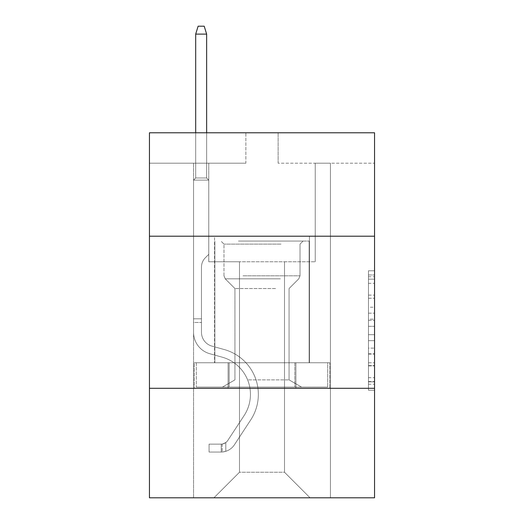 <?xml version="1.0" encoding="UTF-8"?>
<svg xmlns="http://www.w3.org/2000/svg" width="524" height="524" viewBox="0 0 524 524"><rect width="100%" height="100%" fill="white"/><g stroke="black" fill="none" stroke-linecap="round" stroke-linejoin="round"><path stroke-width="0.39" stroke-dasharray="2.62 1.97" d="M368.464 307.215L368.464 326.321L374.549 326.321L374.549 384.243L374.549 276.757L374.549 326.321L368.464 326.321L368.464 274.969L368.464 390.216L368.464 270.784L368.464 381.858L374.549 381.858L368.464 381.858L374.549 381.858L368.464 381.858L368.464 362.746L368.464 390.216L374.549 390.216L374.549 270.784L374.549 381.557L374.549 334.679L368.464 334.679L374.549 334.679L374.549 362.746L374.549 279.148L368.464 279.148L374.549 279.148L374.549 390.216L374.549 276.757L374.549 390.216L368.464 390.216L368.464 270.784L374.549 270.784L374.549 276.757L374.549 270.784L374.549 276.757L374.549 270.784L374.549 274.969L374.549 270.784L368.464 270.784L368.464 279.148L374.549 279.148L368.464 279.148L368.464 307.215L374.549 307.215M309.455 236.206L309.455 362.746L214.545 362.746L309.455 362.746L214.545 362.746L309.455 362.746L309.455 236.206L214.545 236.206L214.545 362.746L214.545 236.206L309.455 236.206M374.549 236.206L149.451 236.206L149.451 132.782L374.549 132.782L278.12 132.782L374.549 132.782L374.549 236.206L149.451 236.206L374.549 236.206L374.549 497.8L149.451 497.8L149.451 388.297L374.549 388.297L149.451 388.297L149.451 236.206M374.549 319.155L374.549 313.182L374.549 319.155L368.464 319.155L368.464 295.123L368.464 365.883L368.464 348.119L374.549 348.119L368.464 348.119L368.464 390.216L374.549 390.216L368.464 390.216L374.549 390.216L368.464 390.216L368.464 270.784L374.549 270.784L368.464 270.784L374.549 270.784L368.464 270.784L368.464 319.155L374.549 319.155M374.549 163.2L374.549 132.782L374.549 163.2L278.12 163.2L374.549 163.2M284.512 261.758L284.512 472.248L310.057 497.8L330.441 497.8L330.441 163.2L315.232 163.2L330.441 163.2L315.232 163.2L330.441 163.2L315.232 163.2L330.441 163.2L315.232 163.2L330.441 163.2L315.232 163.2L330.441 163.2L315.232 163.2L330.441 163.2L315.232 163.2L330.441 163.2L315.232 163.2L330.441 163.2L330.441 497.8L330.441 163.2L330.441 497.8L330.441 163.2L330.441 497.8L330.441 163.2L330.441 497.8L330.441 163.2L330.441 497.8L330.441 163.2L330.441 497.8L330.441 163.2L330.441 497.8L330.441 163.2L330.441 497.8L213.943 497.8L310.057 497.8L284.512 472.248L310.057 497.8L284.512 472.248L310.057 497.8L284.512 472.248L310.057 497.8L284.512 472.248L310.057 497.8L284.512 472.248L310.057 497.8L284.512 472.248L310.057 497.8L284.512 472.248L310.057 497.8L284.512 472.248L239.488 472.248L239.488 261.758L239.488 472.248L239.488 261.758L239.488 472.248L213.943 497.8L239.488 472.248L213.943 497.8L239.488 472.248L239.488 261.758L284.512 261.758L284.512 472.248L310.057 497.8L284.512 472.248L284.512 261.758L284.512 472.248L284.512 261.758L284.512 472.248L284.512 261.758L284.512 472.248L284.512 261.758L284.512 472.248L284.512 261.758L284.512 472.248L284.512 261.758L284.512 472.248L284.512 261.758L284.512 472.248L284.512 261.758L208.768 261.758L208.768 163.2L193.559 163.2L193.559 497.8L213.943 497.8L193.559 497.8L213.943 497.8L193.559 497.8L213.943 497.8L193.559 497.8L213.943 497.8L193.559 497.8L213.943 497.8L193.559 497.8L213.943 497.8L193.559 497.8L213.943 497.8L193.559 497.8L213.943 497.8L193.559 497.8L193.559 163.2L193.559 497.8L193.559 163.2L193.559 497.8L193.559 163.2L193.559 497.8L193.559 163.2L193.559 497.8L193.559 163.2L193.559 497.8L193.559 163.2L193.559 497.8L193.559 163.2L193.559 497.8L193.559 163.2L208.768 163.2L193.559 163.2L208.768 163.2L193.559 163.2L208.768 163.2L193.559 163.2L208.768 163.2L193.559 163.2L208.768 163.2L193.559 163.2L208.768 163.2L193.559 163.2L208.768 163.2L193.559 163.2L208.768 163.2L208.768 261.758L208.768 163.2L208.768 261.758L208.768 163.2L208.768 261.758L208.768 163.2L208.768 261.758L208.768 163.2L208.768 261.758L208.768 163.2L208.768 261.758L208.768 163.2L208.768 261.758L208.768 163.2L208.768 261.758L239.488 261.758L208.768 261.758L239.488 261.758L208.768 261.758L239.488 261.758L208.768 261.758L239.488 261.758L208.768 261.758L239.488 261.758L208.768 261.758L239.488 261.758L208.768 261.758L239.488 261.758L208.768 261.758L239.488 261.758L239.488 472.248L213.943 497.8L239.488 472.248L239.488 261.758L239.488 472.248L213.943 497.8L239.488 472.248L239.488 261.758L239.488 472.248L213.943 497.8L239.488 472.248L239.488 261.758L239.488 472.248L213.943 497.8L239.488 472.248L239.488 261.758L239.488 472.248L213.943 497.8L239.488 472.248L239.488 261.758L239.488 472.248L213.943 497.8L239.488 472.248L239.488 261.758L239.488 472.248L213.943 497.8L239.488 472.248L284.512 472.248L284.512 261.758L315.232 261.758L284.512 261.758M245.88 163.2L149.451 163.2L245.88 163.2L245.88 132.782L149.451 132.782L245.88 132.782L245.88 163.2M149.451 163.2L149.451 132.782L149.451 163.2M278.12 163.2L278.12 132.782L278.12 163.2M315.232 163.2L315.232 261.758L315.232 163.2M228.104 388.297L329.786 388.297L194.214 388.297L228.104 388.297L228.104 362.746L194.214 362.746L329.786 362.746L228.104 362.746L228.104 388.297L228.104 362.746L295.896 362.746L295.896 388.297L329.786 388.297L295.896 388.297L295.896 362.746L329.786 362.746L329.786 388.297L329.786 362.746L194.214 362.746L194.214 388.297L194.214 362.746L228.104 362.746L228.104 388.297M149.451 388.297L374.549 388.297M368.464 326.321L374.549 326.321L368.464 326.321M368.464 274.969L368.464 270.784L368.464 274.969L374.549 274.969L368.464 274.969M368.464 365.582L368.464 340.652L368.464 365.582L374.549 365.582L368.464 365.582M368.464 340.652L368.464 334.679L374.549 334.679L368.464 334.679L368.464 340.652L374.549 340.652L368.464 340.652M368.464 295.123L368.464 279.148L368.464 295.123L374.549 295.123L368.464 295.123M368.464 270.784L374.549 270.784L368.464 270.784L368.464 276.757L368.464 270.784L374.549 270.784M368.464 390.216L374.549 390.216L368.464 390.216L368.464 384.243L368.464 390.216M295.896 362.746L295.896 388.297L295.896 362.746M193.559 322.47L193.559 180.112L208.768 180.112L193.559 180.112L195.688 177.983L206.639 177.983L195.688 177.983L193.559 180.112L208.768 180.112L208.768 254.337L205.343 257.762A13.218 13.218 0 0 0 201.471 267.109A13.218 13.218 0 0 1 205.343 257.762L208.768 254.337L208.768 180.112L193.559 180.112L195.688 177.983L206.639 177.983L208.768 180.112L193.559 180.112L208.768 180.112L206.639 177.983L195.688 177.983L193.559 180.112L195.688 177.983L206.639 177.983L208.768 180.112L193.559 180.112L208.768 180.112L208.768 254.337L205.343 257.762A13.218 13.218 0 0 0 201.471 267.109A13.218 13.218 0 0 1 205.343 257.762L208.768 254.337L208.768 180.112L193.559 180.112L195.688 177.983L193.559 180.112L208.768 180.112L193.559 180.112L195.688 177.983L206.639 177.983L195.688 177.983L193.559 180.112L208.768 180.112L206.639 177.983L208.768 180.112L193.559 180.112L195.688 177.983L206.639 177.983L195.688 177.983L193.559 180.112L208.768 180.112L208.768 254.337L205.343 257.762A13.218 13.218 0 0 0 201.471 267.109A13.218 13.218 0 0 1 205.343 257.762L208.768 254.337L208.768 180.112L193.559 180.112L195.688 177.983L206.639 177.983L208.768 180.112L193.559 180.112L208.768 180.112L206.639 177.983L195.688 177.983L193.559 180.112L195.688 177.983L206.639 177.983L208.768 180.112L193.559 180.112L193.559 332.334A22.204 22.204 0 0 0 209.803 353.726A22.204 22.204 0 0 1 193.559 332.334L193.559 180.112L193.559 332.334A22.204 22.204 0 0 0 209.803 353.726A22.204 22.204 0 0 1 193.559 332.334L193.559 180.112L193.559 332.334A22.204 22.204 0 0 0 209.803 353.726A22.204 22.204 0 0 1 193.559 332.334L193.559 180.112L208.768 180.112L208.768 254.337L205.343 257.762A13.218 13.218 0 0 0 201.471 267.109A13.218 13.218 0 0 1 205.343 257.762L208.768 254.337L208.768 180.112L193.559 180.112L193.559 332.334A22.204 22.204 0 0 0 209.803 353.726L222.183 357.171L209.803 353.726A22.204 22.204 0 0 1 193.559 332.334L193.559 180.112L208.768 180.112L206.639 177.983L195.688 177.983L193.559 180.112L208.768 180.112L208.768 254.337L205.343 257.762A13.218 13.218 0 0 0 201.471 267.109A13.218 13.218 0 0 1 205.343 257.762L208.768 254.337L208.768 180.112L193.559 180.112L193.559 332.334A22.204 22.204 0 0 0 209.803 353.726A22.204 22.204 0 0 1 193.559 332.334L193.559 180.112L208.768 180.112L206.639 177.983L208.768 180.112L208.768 254.337L205.343 257.762A13.218 13.218 0 0 0 201.471 267.109A13.218 13.218 0 0 1 205.343 257.762L208.768 254.337L208.768 180.112L193.559 180.112L193.559 332.334A22.204 22.204 0 0 0 209.803 353.726A22.204 22.204 0 0 1 193.559 332.334L193.559 180.112L208.768 180.112L206.639 177.983L195.688 177.983L206.639 177.983L208.768 180.112L193.559 180.112L208.768 180.112L208.768 254.337L205.343 257.762A13.218 13.218 0 0 0 201.471 267.109A13.218 13.218 0 0 1 205.343 257.762L208.768 254.337L208.768 180.112L193.559 180.112L193.559 332.334A22.204 22.204 0 0 0 209.803 353.726L222.183 357.171L209.803 353.726A22.204 22.204 0 0 1 193.559 332.334L193.559 180.112L208.768 180.112L206.639 177.983L195.688 177.983L193.559 180.112L208.768 180.112L208.768 254.337L205.343 257.762A13.218 13.218 0 0 0 201.471 267.109A13.218 13.218 0 0 1 205.343 257.762L208.768 254.337L208.768 180.112L193.559 180.112L193.559 332.334L193.559 322.47L201.471 322.47L201.471 318.821L193.559 318.821L201.471 318.821L201.471 332.334L201.471 267.109L201.471 332.334A14.299 14.299 0 0 0 211.925 346.109A14.299 14.299 0 0 1 201.471 332.334L201.471 267.109L201.471 332.334L201.471 318.821L193.559 318.821L201.471 318.821L201.471 332.334A14.299 14.299 0 0 0 211.925 346.109A14.299 14.299 0 0 1 201.471 332.334L201.471 267.109L201.471 332.334A14.299 14.299 0 0 0 211.925 346.109A14.299 14.299 0 0 1 201.471 332.334L201.471 267.109L201.471 332.334L201.471 318.821L193.559 318.821L201.471 318.821L201.471 332.334A14.299 14.299 0 0 0 211.925 346.109L224.305 349.554L211.925 346.109A14.299 14.299 0 0 1 201.471 332.334L201.471 267.109L201.471 332.334A14.299 14.299 0 0 0 211.925 346.109A14.299 14.299 0 0 1 201.471 332.334L201.471 267.109L201.471 332.334L201.471 318.821L193.559 318.821L201.471 318.821L201.471 332.334A14.299 14.299 0 0 0 211.925 346.109A14.299 14.299 0 0 1 201.471 332.334L201.471 267.109L201.471 332.334A14.299 14.299 0 0 0 211.925 346.109L224.305 349.554L211.925 346.109A14.299 14.299 0 0 1 201.471 332.334L201.471 267.109L201.471 332.334L201.471 322.47L193.559 322.47M221.239 452.048A16.12 16.12 0 0 0 234.418 444.771L250.721 419.914A46.538 46.538 0 0 0 224.305 349.554L211.925 346.109A14.299 14.299 0 0 1 201.471 332.334A14.299 14.299 0 0 0 211.925 346.109A14.299 14.299 0 0 1 201.471 332.334A14.299 14.299 0 0 0 211.925 346.109L224.305 349.554A46.538 46.538 0 0 1 250.721 419.914A46.538 46.538 0 0 0 224.305 349.554L211.925 346.109A14.299 14.299 0 0 1 201.471 332.334A14.299 14.299 0 0 0 211.925 346.109L224.305 349.554L211.925 346.109A14.299 14.299 0 0 1 201.471 332.334A14.299 14.299 0 0 0 211.925 346.109A14.299 14.299 0 0 1 201.471 332.334A14.299 14.299 0 0 0 211.925 346.109L224.305 349.554L211.925 346.109A14.299 14.299 0 0 1 201.471 332.334A14.299 14.299 0 0 0 211.925 346.109L224.305 349.554A46.538 46.538 0 0 1 250.721 419.914A46.538 46.538 0 0 0 224.305 349.554L211.925 346.109A14.299 14.299 0 0 1 201.471 332.334A14.299 14.299 0 0 0 211.925 346.109A14.299 14.299 0 0 1 201.471 332.334A14.299 14.299 0 0 0 211.925 346.109L224.305 349.554L211.925 346.109A14.299 14.299 0 0 1 201.471 332.334A14.299 14.299 0 0 0 211.925 346.109L224.305 349.554A46.538 46.538 0 0 1 250.721 419.914L234.418 444.771L250.721 419.914A46.538 46.538 0 0 0 224.305 349.554L211.925 346.109L224.305 349.554A46.538 46.538 0 0 1 250.721 419.914A46.538 46.538 0 0 0 224.305 349.554L211.925 346.109L224.305 349.554A46.538 46.538 0 0 1 250.721 419.914A46.538 46.538 0 0 0 224.305 349.554L211.925 346.109L224.305 349.554A46.538 46.538 0 0 1 250.721 419.914L234.418 444.771L250.721 419.914A46.538 46.538 0 0 0 224.305 349.554L211.925 346.109L224.305 349.554A46.538 46.538 0 0 1 250.721 419.914A46.538 46.538 0 0 0 224.305 349.554L211.925 346.109L224.305 349.554A46.538 46.538 0 0 1 250.721 419.914A46.538 46.538 0 0 0 224.305 349.554A46.538 46.538 0 0 1 250.721 419.914L234.418 444.771A16.12 16.12 0 0 1 225.805 451.302A16.12 16.12 0 0 0 234.418 444.771L250.721 419.914A46.538 46.538 0 0 0 224.305 349.554A46.538 46.538 0 0 1 250.721 419.914L234.418 444.771L250.721 419.914A46.538 46.538 0 0 0 224.305 349.554A46.538 46.538 0 0 1 250.721 419.914A46.538 46.538 0 0 0 224.305 349.554A46.538 46.538 0 0 1 250.721 419.914L234.418 444.771L250.721 419.914A46.538 46.538 0 0 0 224.305 349.554A46.538 46.538 0 0 1 250.721 419.914L234.418 444.771A16.12 16.12 0 0 1 225.805 451.302C221.115 452.297 221.115 452.297 225.805 451.302C221.115 452.297 221.115 452.297 225.805 451.302A16.12 16.12 0 0 0 234.418 444.771L250.721 419.914A46.538 46.538 0 0 0 224.305 349.554A46.538 46.538 0 0 1 250.721 419.914A46.538 46.538 0 0 0 224.305 349.554A46.538 46.538 0 0 1 250.721 419.914L234.418 444.771L250.721 419.914A46.538 46.538 0 0 0 224.305 349.554A46.538 46.538 0 0 1 250.721 419.914L234.418 444.771A16.12 16.12 0 0 1 225.805 451.302C221.115 452.297 221.115 452.297 225.805 451.302C221.115 452.297 221.115 452.297 225.805 451.302A16.12 16.12 0 0 0 234.418 444.771L250.721 419.914L234.418 444.771A16.12 16.12 0 0 1 225.805 451.302C221.115 452.297 221.115 452.297 225.805 451.302C221.115 452.297 221.115 452.297 225.805 451.302A16.12 16.12 0 0 0 234.418 444.771L250.721 419.914L234.418 444.771A16.12 16.12 0 0 1 225.805 451.302C221.115 452.297 221.115 452.297 225.805 451.302C221.115 452.297 221.115 452.297 225.805 451.302A16.12 16.12 0 0 0 234.418 444.771L250.721 419.914L234.418 444.771A16.12 16.12 0 0 1 225.805 451.302C221.115 452.297 221.115 452.297 225.805 451.302C221.115 452.297 221.115 452.297 225.805 451.302A16.12 16.12 0 0 0 234.418 444.771L250.721 419.914L234.418 444.771A16.12 16.12 0 0 1 225.805 451.302C221.115 452.297 221.115 452.297 225.805 451.302C221.115 452.297 221.115 452.297 225.805 451.302A16.12 16.12 0 0 0 234.418 444.771L250.721 419.914L234.418 444.771A16.12 16.12 0 0 1 225.805 451.302C221.115 452.297 221.115 452.297 225.805 451.302C221.115 452.297 221.115 452.297 225.805 451.302A16.12 16.12 0 0 0 234.418 444.771A16.12 16.12 0 0 1 221.239 452.048L221.239 444.136A8.214 8.214 0 0 0 227.802 440.435L244.112 415.578A38.632 38.632 0 0 0 222.183 357.171A38.632 38.632 0 0 1 244.112 415.578A38.632 38.632 0 0 0 222.183 357.171L209.803 353.726A22.204 22.204 0 0 1 193.559 332.334A22.204 22.204 0 0 0 209.803 353.726A22.204 22.204 0 0 1 193.559 332.334A22.204 22.204 0 0 0 209.803 353.726L222.183 357.171L209.803 353.726A22.204 22.204 0 0 1 193.559 332.334A22.204 22.204 0 0 0 209.803 353.726L222.183 357.171L209.803 353.726A22.204 22.204 0 0 1 193.559 332.334A22.204 22.204 0 0 0 209.803 353.726A22.204 22.204 0 0 1 193.559 332.334A22.204 22.204 0 0 0 209.803 353.726L222.183 357.171A38.632 38.632 0 0 1 244.112 415.578A38.632 38.632 0 0 0 222.183 357.171L209.803 353.726A22.204 22.204 0 0 1 193.559 332.334A22.204 22.204 0 0 0 209.803 353.726L222.183 357.171L209.803 353.726A22.204 22.204 0 0 1 193.559 332.334A22.204 22.204 0 0 0 209.803 353.726A22.204 22.204 0 0 1 193.559 332.334A22.204 22.204 0 0 0 209.803 353.726L222.183 357.171L209.803 353.726A22.204 22.204 0 0 1 193.559 332.334A22.204 22.204 0 0 0 209.803 353.726L222.183 357.171A38.632 38.632 0 0 1 244.112 415.578L227.802 440.435L244.112 415.578A38.632 38.632 0 0 0 222.183 357.171L209.803 353.726L222.183 357.171A38.632 38.632 0 0 1 244.112 415.578A38.632 38.632 0 0 0 222.183 357.171L209.803 353.726L222.183 357.171A38.632 38.632 0 0 1 244.112 415.578A38.632 38.632 0 0 0 222.183 357.171L209.803 353.726L222.183 357.171A38.632 38.632 0 0 1 244.112 415.578L227.802 440.435L244.112 415.578A38.632 38.632 0 0 0 222.183 357.171L209.803 353.726L222.183 357.171A38.632 38.632 0 0 1 244.112 415.578A38.632 38.632 0 0 0 222.183 357.171L209.803 353.726L222.183 357.171A38.632 38.632 0 0 1 244.112 415.578A38.632 38.632 0 0 0 222.183 357.171A38.632 38.632 0 0 1 244.112 415.578L227.802 440.435A8.214 8.214 0 0 1 225.805 442.544C221.194 444.66 221.194 444.66 225.805 442.544C221.194 444.66 221.194 444.66 225.805 442.544A8.214 8.214 0 0 0 227.802 440.435L244.112 415.578A38.632 38.632 0 0 0 222.183 357.171A38.632 38.632 0 0 1 244.112 415.578L227.802 440.435L244.112 415.578A38.632 38.632 0 0 0 222.183 357.171A38.632 38.632 0 0 1 244.112 415.578A38.632 38.632 0 0 0 222.183 357.171A38.632 38.632 0 0 1 244.112 415.578L227.802 440.435L244.112 415.578A38.632 38.632 0 0 0 222.183 357.171A38.632 38.632 0 0 1 244.112 415.578L227.802 440.435A8.214 8.214 0 0 1 225.805 442.544C221.194 444.66 221.194 444.66 225.805 442.544C221.194 444.66 221.194 444.66 225.805 442.544A8.214 8.214 0 0 0 227.802 440.435L244.112 415.578A38.632 38.632 0 0 0 222.183 357.171A38.632 38.632 0 0 1 244.112 415.578A38.632 38.632 0 0 0 222.183 357.171A38.632 38.632 0 0 1 244.112 415.578L227.802 440.435L244.112 415.578A38.632 38.632 0 0 0 222.183 357.171A38.632 38.632 0 0 1 244.112 415.578L227.802 440.435A8.214 8.214 0 0 1 225.805 442.544C221.194 444.66 221.194 444.66 225.805 442.544C221.194 444.66 221.194 444.66 225.805 442.544A8.214 8.214 0 0 0 227.802 440.435L244.112 415.578L227.802 440.435A8.214 8.214 0 0 1 225.805 442.544C221.194 444.66 221.194 444.66 225.805 442.544C221.194 444.66 221.194 444.66 225.805 442.544A8.214 8.214 0 0 0 227.802 440.435L244.112 415.578L227.802 440.435A8.214 8.214 0 0 1 225.805 442.544C221.194 444.66 221.194 444.66 225.805 442.544C221.194 444.66 221.194 444.66 225.805 442.544A8.214 8.214 0 0 0 227.802 440.435L244.112 415.578L227.802 440.435A8.214 8.214 0 0 1 225.805 442.544C221.194 444.66 221.194 444.66 225.805 442.544C221.194 444.66 221.194 444.66 225.805 442.544A8.214 8.214 0 0 0 227.802 440.435L244.112 415.578L227.802 440.435A8.214 8.214 0 0 1 225.805 442.544C221.194 444.66 221.194 444.66 225.805 442.544C221.194 444.66 221.194 444.66 225.805 442.544A8.214 8.214 0 0 0 227.802 440.435L244.112 415.578L227.802 440.435A8.214 8.214 0 0 1 225.805 442.544C221.194 444.66 221.194 444.66 225.805 442.544C221.194 444.66 221.194 444.66 225.805 442.544A8.214 8.214 0 0 0 227.802 440.435A8.214 8.214 0 0 1 221.239 444.136L221.239 452.048L209.076 452.048L221.239 452.048A16.12 16.12 0 0 0 234.418 444.771A16.12 16.12 0 0 1 221.239 452.048L221.239 444.136L209.076 444.142L221.239 444.136A8.214 8.214 0 0 0 227.802 440.435A8.214 8.214 0 0 1 221.239 444.136L221.239 452.048L209.076 452.048L209.076 444.142L209.076 452.048L221.239 452.048A16.12 16.12 0 0 0 234.418 444.771A16.12 16.12 0 0 1 221.239 452.048L221.239 444.136L209.076 444.142L221.239 444.136A8.214 8.214 0 0 0 227.802 440.435A8.214 8.214 0 0 1 221.239 444.136L221.239 452.048L209.076 452.048L209.076 444.142L209.076 452.048L221.239 452.048A16.12 16.12 0 0 0 234.418 444.771A16.12 16.12 0 0 1 221.239 452.048L221.239 444.136L209.076 444.142L221.239 444.136A8.214 8.214 0 0 0 227.802 440.435A8.214 8.214 0 0 1 221.239 444.136L221.239 452.048L209.076 452.048L209.076 444.142L209.076 452.048L221.239 452.048A16.12 16.12 0 0 0 234.418 444.771A16.12 16.12 0 0 1 221.239 452.048L221.239 444.136L209.076 444.142L221.239 444.136A8.214 8.214 0 0 0 227.802 440.435A8.214 8.214 0 0 1 221.239 444.136L221.239 452.048L209.076 452.048L209.076 444.142L209.076 452.048L221.239 452.048A16.12 16.12 0 0 0 234.418 444.771A16.12 16.12 0 0 1 221.239 452.048L221.239 444.136L209.076 444.142L221.239 444.136A8.214 8.214 0 0 0 227.802 440.435A8.214 8.214 0 0 1 221.239 444.136L221.239 452.048L209.076 452.048L209.076 444.142L209.076 452.048L221.239 452.048A16.12 16.12 0 0 0 234.418 444.771A16.12 16.12 0 0 1 221.239 452.048L221.239 444.136L209.076 444.142L221.239 444.136A8.214 8.214 0 0 0 227.802 440.435A8.214 8.214 0 0 1 221.239 444.136L221.239 452.048L209.076 452.048L209.076 444.142L209.076 452.048L221.239 452.048A16.12 16.12 0 0 0 234.418 444.771A16.12 16.12 0 0 1 221.239 452.048L221.239 444.136L209.076 444.142L221.239 444.136A8.214 8.214 0 0 0 227.802 440.435A8.214 8.214 0 0 1 221.239 444.136L221.239 452.048L209.076 452.048L209.076 444.142L209.076 452.048L221.239 452.048M195.688 34.106L206.639 34.106L204.203 26.2L206.639 34.106L204.203 26.2L198.124 26.2L195.688 34.106L195.688 177.983L195.688 34.106L206.639 34.106L206.639 177.983L208.768 180.112L206.639 177.983L206.639 34.106L195.688 34.106L198.124 26.2L204.203 26.2L198.124 26.2L195.688 34.106L195.688 177.983L195.688 34.106L206.639 34.106L204.203 26.2L206.639 34.106L206.639 177.983L206.639 34.106L195.688 34.106L198.124 26.2L204.203 26.2L198.124 26.2L195.688 34.106L195.688 177.983L195.688 34.106L206.639 34.106L204.203 26.2L206.639 34.106L206.639 177.983L206.639 34.106L195.688 34.106L198.124 26.2L204.203 26.2L198.124 26.2L195.688 34.106L195.688 177.983L195.688 34.106L206.639 34.106L204.203 26.2L206.639 34.106L206.639 177.983L206.639 34.106L195.688 34.106L198.124 26.2L204.203 26.2L198.124 26.2L195.688 34.106L195.688 177.983L195.688 34.106L206.639 34.106L204.203 26.2L206.639 34.106L206.639 177.983L206.639 34.106L195.688 34.106L198.124 26.2L204.203 26.2L198.124 26.2L195.688 34.106L195.688 177.983L195.688 34.106L206.639 34.106L204.203 26.2L206.639 34.106L206.639 177.983L206.639 34.106L195.688 34.106L198.124 26.2L204.203 26.2L198.124 26.2L195.688 34.106L195.688 177.983L195.688 34.106L206.639 34.106L204.203 26.2L206.639 34.106L206.639 177.983L206.639 34.106L195.688 34.106L198.124 26.2L204.203 26.2L198.124 26.2L195.688 34.106L195.688 132.782M241.466 241.073L303.062 241.073L241.466 241.073M281.008 244.112L223.977 244.112L281.008 244.112M242.226 387.079L301.542 387.079L242.226 387.079M248.461 379.88L289.071 379.88L248.461 379.88M275.539 288.528L234.929 288.528L275.539 288.528M238.427 241.073L309.147 241.073L238.427 241.073M238.427 362.746L309.147 362.746L238.427 362.746M229.158 362.746L327.683 362.746L196.317 362.746L229.158 362.746L229.158 387.079L327.683 387.079L196.317 387.079L327.683 387.079L196.317 387.079L229.158 387.079L229.158 362.746L294.842 362.746L294.842 387.079L294.842 362.746L327.683 362.746L327.683 387.079L327.683 362.746L196.317 362.746L196.317 387.079L196.317 362.746L229.158 362.746L229.158 387.079L229.158 362.746M294.842 362.746L294.842 387.079L294.842 362.746M209.076 444.142L220.938 444.142L209.076 444.142L209.076 452.048L209.076 444.142M225.805 451.302C221.115 452.297 221.115 452.297 225.805 451.302C221.115 452.297 221.115 452.297 225.805 451.302L225.805 442.544L225.805 451.302M206.639 132.782L206.639 34.106M368.464 362.746L374.549 362.746L368.464 362.746M368.464 353.792L374.549 353.792M368.464 298.254L374.549 298.254L368.464 298.254M368.464 276.757L374.549 276.757M368.464 384.243L374.549 384.243M368.464 377.673L374.549 377.673M368.464 283.327L374.549 283.327M368.464 320.347L374.549 320.347L368.464 320.347M368.464 354.086L374.549 354.086L368.464 354.086M368.464 365.883L374.549 365.883L368.464 365.883M368.464 313.182L374.549 313.182L368.464 313.182M242.992 275.807L300.023 275.807L242.992 275.807M280.386 278.82L225.222 278.82L280.386 278.82M368.464 381.557L374.549 381.557M368.464 381.858L374.549 381.858M368.464 279.148L374.549 279.148M222.15 444.051L222.15 452.002L222.15 444.051M300.023 244.112L303.062 241.073L300.023 244.112L300.023 275.807L298.778 278.82L289.071 288.528L289.071 379.88L301.542 387.079L289.071 379.88L289.071 288.528L298.778 278.82L300.023 275.807L300.023 244.112M214.853 241.073L214.853 362.746L214.853 241.073M309.147 241.073L309.147 362.746L309.147 241.073M223.977 275.807L223.977 244.112L220.938 241.073L223.977 244.112L223.977 275.807L225.222 278.82L234.929 288.528L234.929 379.88L222.458 387.079L234.929 379.88L234.929 288.528L225.222 278.82L223.977 275.807"/><path stroke-width="0.79" d="M149.451 236.206L374.549 236.206L374.549 132.782L149.451 132.782L149.451 497.8L374.549 497.8L374.549 388.297L149.451 388.297M374.549 388.297L374.549 236.206M206.639 132.782L206.639 34.106L195.688 34.106L195.688 132.782M195.688 34.106L198.124 26.2L204.203 26.2L206.639 34.106"/></g></svg>
